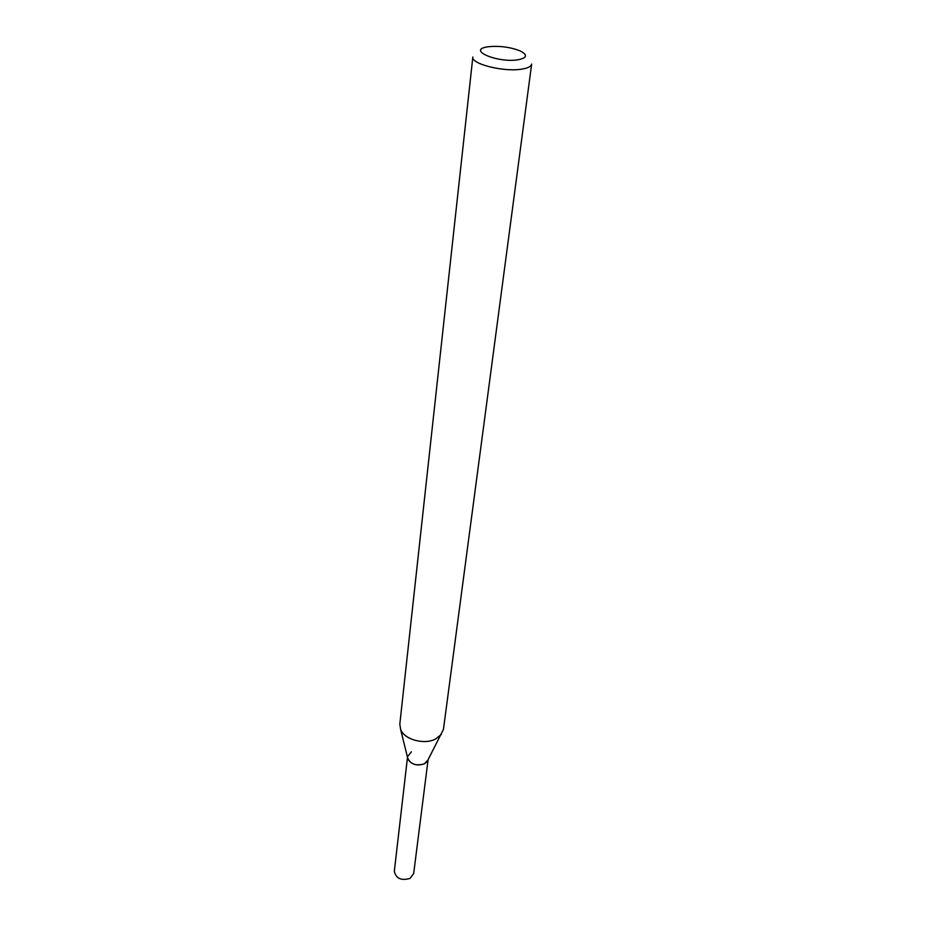 <?xml version="1.0" encoding="UTF-8"?>
<svg xmlns="http://www.w3.org/2000/svg" width="926" height="926" viewBox="0 0 926 926"><rect width="100%" height="100%" fill="white"/><g stroke="black" fill="none" stroke-linecap="round" stroke-linejoin="round"><path stroke-width="1.39" d="M407.486 757.329L394.337 871.169C395.946 878.543 401.201 880.939 410.091 878.392L413.679 873.507L428.078 759.818M427.152 761.577L424.397 763.823C417.128 766.196 411.642 764.668 407.961 759.251L407.544 757.584C410.172 764.158 415.786 766.242 424.397 763.823L427.951 760.061L427.152 761.577L443.438 729.422L531.651 64.079C531.223 66.417 528.028 68.084 522.079 69.08C504.311 72.344 470.767 63.987 472.85 56.961L399.812 724.144L400.622 729.433C404.28 739.573 424.258 745.094 435.579 739.017L441.389 734.364M411.41 751.819L407.567 756.554M407.602 757.815L407.834 758.776M427.384 761.137L427.835 760.258M518.201 59.75C527.195 57.852 527.855 54.912 520.157 50.918C510.18 47.052 499.577 45.663 488.361 46.728L487.157 46.925C466.75 50.097 497.922 63.234 518.201 59.75M407.961 759.251L400.622 729.433"/></g></svg>
